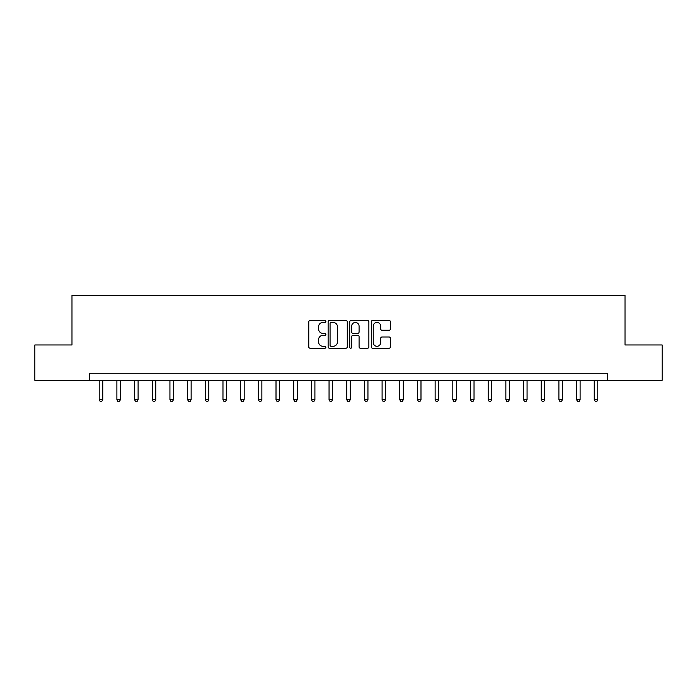 <?xml version="1.0" encoding="UTF-8"?>
<svg xmlns="http://www.w3.org/2000/svg" width="697" height="697" viewBox="0 0 697 697"><rect width="100%" height="100%" fill="white"/><g stroke="black" fill="none" stroke-linecap="round" stroke-linejoin="round"><path stroke-width="1.05" d="M325.874 321.448A0.976 0.976 0 0 0 324.898 320.472L310.148 320.472A1.385 1.385 0 0 0 308.762 321.857L308.762 346.853A1.385 1.385 0 0 0 310.148 348.239L324.898 348.239A0.976 0.976 0 0 0 325.874 347.272A0.976 0.976 0 0 0 324.898 346.296L322.99 346.296A4.443 4.443 0 0 1 318.546 341.852L318.546 339.77A4.443 4.443 0 0 1 322.99 335.327L324.898 335.327A0.976 0.976 0 0 0 325.874 334.36A0.976 0.976 0 0 0 324.898 333.384L322.99 333.384A4.443 4.443 0 0 1 318.546 328.94L318.546 326.858A4.443 4.443 0 0 1 322.99 322.415L324.898 322.415A0.976 0.976 0 0 0 325.874 321.448M389.074 330.256A1.385 1.385 0 0 0 390.459 328.871L390.459 321.857A1.385 1.385 0 0 0 389.074 320.472L372.695 320.472A1.385 1.385 0 0 0 371.301 321.857L371.301 346.853A1.385 1.385 0 0 0 372.695 348.239L389.074 348.239A1.385 1.385 0 0 0 390.459 346.853L390.459 338.385A1.385 1.385 0 0 0 389.074 336.991L382.061 336.991A1.385 1.385 0 0 0 380.675 338.385L380.675 342.584A3.712 3.712 0 0 1 376.964 346.296A3.712 3.712 0 0 1 373.243 342.584L373.243 326.126A3.712 3.712 0 0 1 376.964 322.415A3.712 3.712 0 0 1 380.675 326.126L380.675 328.871A1.385 1.385 0 0 0 382.061 330.256L389.074 330.256M89.66 380.327L34.85 380.327L34.85 344.963L71.983 344.963L71.983 295.458L625.017 295.458L625.017 344.963L662.15 344.963L662.15 380.327L607.34 380.327L607.34 373.252L89.66 373.252L89.66 380.327L607.34 380.327M347.289 321.857A1.385 1.385 0 0 0 345.895 320.472L329.515 320.472A1.385 1.385 0 0 0 328.13 321.857L328.13 346.853A1.385 1.385 0 0 0 329.515 348.239L345.895 348.239A1.385 1.385 0 0 0 347.289 346.853L347.289 321.857M351.105 320.472L367.485 320.472A1.385 1.385 0 0 1 368.87 321.857L368.87 346.853A1.385 1.385 0 0 1 367.485 348.239L360.471 348.239A1.385 1.385 0 0 1 359.086 346.853L359.086 336.712A1.385 1.385 0 0 0 357.7 335.327L353.048 335.327A1.385 1.385 0 0 0 351.663 336.712L351.663 347.272A0.976 0.976 0 0 1 350.687 348.239A0.976 0.976 0 0 1 349.711 347.272L349.711 321.857A1.385 1.385 0 0 1 351.105 320.472M331.04 322.415A0.976 0.976 0 0 0 330.073 323.391L330.073 345.32A0.976 0.976 0 0 0 331.04 346.296L333.053 346.296A4.443 4.443 0 0 0 337.496 341.852L337.496 326.858A4.443 4.443 0 0 0 333.053 322.415L331.04 322.415M359.086 326.196A3.712 3.712 0 0 0 355.374 322.484A3.712 3.712 0 0 0 351.663 326.196L351.663 331.999A1.385 1.385 0 0 0 353.048 333.384L357.7 333.384A1.385 1.385 0 0 0 359.086 331.999L359.086 326.196M99.209 380.327L99.209 399.703L102.747 399.703L102.747 380.327M102.747 399.703L101.684 401.542L100.263 401.542L99.209 399.703M116.887 380.327L116.887 399.703L120.424 399.703L120.424 380.327M120.424 399.703L119.361 401.542L117.95 401.542L116.887 399.703M134.565 380.327L134.565 399.703L138.102 399.703L138.102 380.327M138.102 399.703L137.039 401.542L135.627 401.542L134.565 399.703M152.251 380.327L152.251 399.703L155.78 399.703L155.78 380.327M155.78 399.703L154.725 401.542L153.305 401.542L152.251 399.703M169.929 380.327L169.929 399.703L173.466 399.703L173.466 380.327M173.466 399.703L172.403 401.542L170.992 401.542L169.929 399.703M187.606 380.327L187.606 399.703L191.144 399.703L191.144 380.327M191.144 399.703L190.081 401.542L188.669 401.542L187.606 399.703M205.293 380.327L205.293 399.703L208.821 399.703L208.821 380.327M208.821 399.703L207.767 401.542L206.347 401.542L205.293 399.703M222.97 380.327L222.97 399.703L226.508 399.703L226.508 380.327M226.508 399.703L225.445 401.542L224.033 401.542L222.97 399.703M240.648 380.327L240.648 399.703L244.185 399.703L244.185 380.327M244.185 399.703L243.122 401.542L241.711 401.542L240.648 399.703M258.334 380.327L258.334 399.703L261.863 399.703L261.863 380.327M261.863 399.703L260.809 401.542L259.389 401.542L258.334 399.703M276.012 380.327L276.012 399.703L279.549 399.703L279.549 380.327M279.549 399.703L278.486 401.542L277.075 401.542L276.012 399.703M293.69 380.327L293.69 399.703L297.227 399.703L297.227 380.327M297.227 399.703L296.164 401.542L294.753 401.542L293.69 399.703M311.367 380.327L311.367 399.703L314.905 399.703L314.905 380.327M314.905 399.703L313.85 401.542L312.43 401.542L311.367 399.703M329.054 380.327L329.054 399.703L332.591 399.703L332.591 380.327M332.591 399.703L331.528 401.542L330.117 401.542L329.054 399.703M346.731 380.327L346.731 399.703L350.269 399.703L350.269 380.327M350.269 399.703L349.206 401.542L347.794 401.542L346.731 399.703M364.409 380.327L364.409 399.703L367.946 399.703L367.946 380.327M367.946 399.703L366.883 401.542L365.472 401.542L364.409 399.703M382.095 380.327L382.095 399.703L385.633 399.703L385.633 380.327M385.633 399.703L384.57 401.542L383.15 401.542L382.095 399.703M399.773 380.327L399.773 399.703L403.31 399.703L403.31 380.327M403.31 399.703L402.247 401.542L400.836 401.542L399.773 399.703M417.451 380.327L417.451 399.703L420.988 399.703L420.988 380.327M420.988 399.703L419.925 401.542L418.514 401.542L417.451 399.703M435.137 380.327L435.137 399.703L438.666 399.703L438.666 380.327M438.666 399.703L437.611 401.542L436.191 401.542L435.137 399.703M452.815 380.327L452.815 399.703L456.352 399.703L456.352 380.327M456.352 399.703L455.289 401.542L453.878 401.542L452.815 399.703M470.492 380.327L470.492 399.703L474.03 399.703L474.03 380.327M474.03 399.703L472.967 401.542L471.555 401.542L470.492 399.703M488.179 380.327L488.179 399.703L491.707 399.703L491.707 380.327M491.707 399.703L490.653 401.542L489.233 401.542L488.179 399.703M505.856 380.327L505.856 399.703L509.394 399.703L509.394 380.327M509.394 399.703L508.331 401.542L506.919 401.542L505.856 399.703M523.534 380.327L523.534 399.703L527.071 399.703L527.071 380.327M527.071 399.703L526.008 401.542L524.597 401.542L523.534 399.703M541.221 380.327L541.221 399.703L544.749 399.703L544.749 380.327M544.749 399.703L543.695 401.542L542.275 401.542L541.221 399.703M558.898 380.327L558.898 399.703L562.435 399.703L562.435 380.327M562.435 399.703L561.373 401.542L559.961 401.542L558.898 399.703M576.576 380.327L576.576 399.703L580.113 399.703L580.113 380.327M580.113 399.703L579.05 401.542L577.639 401.542L576.576 399.703M594.253 380.327L594.253 399.703L597.791 399.703L597.791 380.327M597.791 399.703L596.737 401.542L595.316 401.542L594.253 399.703"/></g></svg>
